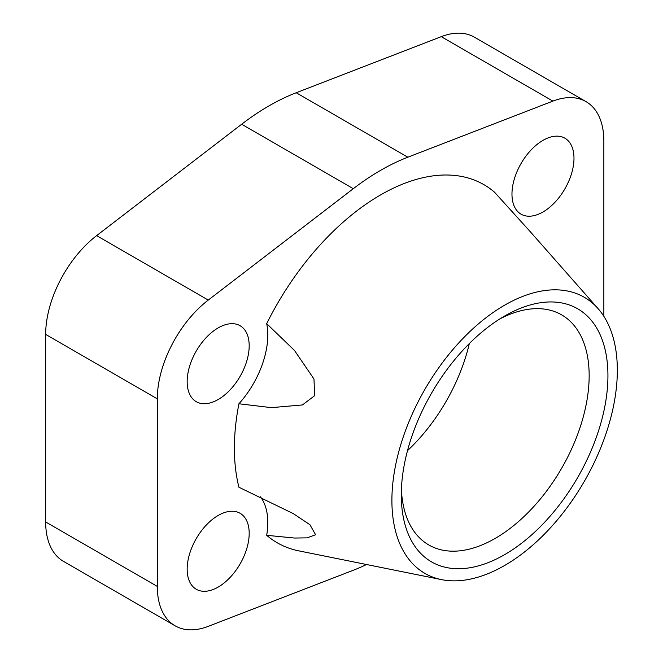 <?xml version="1.0" encoding="UTF-8"?>
<svg xmlns="http://www.w3.org/2000/svg" width="663" height="663" viewBox="0 0 663 663"><rect width="100%" height="100%" fill="white"/><g stroke="black" fill="none" stroke-linecap="round" stroke-linejoin="round"><path stroke-width="0.99" d="M401.405 489.377A132.84 76.693 120 0 0 428.804 544.961A132.84 76.693 120 0 0 531.171 509.375A132.84 76.693 120 0 0 589.158 375.689A132.84 76.693 120 0 0 561.644 314.875A132.84 76.693 120 0 0 499.803 318.936M401.289 494.996A146.125 84.367 -60 0 1 504.618 316.027A146.125 84.367 -60 0 1 607.938 375.689A146.125 84.367 -60 0 1 504.618 554.649A146.125 84.367 -60 0 1 401.289 494.996M249.189 533.367A43.857 25.318 -60 0 1 230.044 577.498A43.857 25.318 -60 0 1 196.248 589.25A43.857 25.318 -60 0 1 187.165 569.169A43.857 25.318 -60 0 1 206.309 525.038A43.857 25.318 -60 0 1 240.105 513.286A43.857 25.318 -60 0 1 249.189 533.367M573.984 158.283A43.857 25.318 -60 0 1 554.84 202.414A43.857 25.318 -60 0 1 521.052 214.166A43.857 25.318 -60 0 1 511.969 194.085A43.857 25.318 -60 0 1 531.104 149.954A43.857 25.318 -60 0 1 564.901 138.202A43.857 25.318 -60 0 1 573.984 158.283M249.189 345.804A43.857 25.318 -60 0 1 230.044 389.935A43.857 25.318 -60 0 1 196.248 401.687A43.857 25.318 -60 0 1 187.165 381.615A43.857 25.318 -60 0 1 206.309 337.475A43.857 25.318 -60 0 1 240.105 325.724A43.857 25.318 -60 0 1 249.189 345.804M598.059 308.602A159.41 92.033 120 0 0 471.658 329.901A159.41 92.033 120 0 0 391.899 500.416A159.41 92.033 120 0 0 441.583 579.636A159.41 92.033 120 0 0 557.533 519.709A159.41 92.033 120 0 0 617.336 370.261A159.41 92.033 120 0 0 598.059 308.602L530.085 231.486L494.465 192.146A206.74 119.365 -60 0 0 266.683 323.652L294.496 350.478L313.972 378.987L314.66 395.662L302.436 404.944L271.407 407.646L238.929 403.767A206.74 119.365 -60 0 0 234.387 448.13A206.74 119.365 -60 0 0 238.929 487.247L293.179 513.552L309.928 524.706L315.588 534.751L307.019 537.867L294.496 538.041L266.683 535.306A70.17 40.509 -60 0 0 267.794 522.618A70.17 40.509 -60 0 0 260.41 496.811M266.683 323.652A70.17 40.509 -60 0 1 267.794 335.064A70.17 40.509 -60 0 1 238.929 403.767M586.017 101.63L474.385 37.178A86.091 49.7 120 0 0 441.251 36.656L296.212 92.745A236.815 136.727 120 0 0 241.664 124.238L96.624 235.63A86.091 49.7 120 0 0 45.664 334.401L45.664 521.963A86.091 49.7 120 0 0 63.491 561.37L175.131 625.822A86.091 49.7 -60 0 1 157.305 586.415L157.305 398.853A86.091 49.7 -60 0 1 208.257 300.082L353.304 188.69A236.815 136.727 -60 0 1 407.853 157.197L552.892 101.108A86.091 49.7 -60 0 1 586.017 101.63A86.091 49.7 -60 0 1 603.852 141.037L603.852 316.309M441.583 579.636L298.822 550.87A206.74 119.365 -60 0 1 266.683 535.306M366.531 564.511A236.815 136.727 -60 0 1 353.304 570.255L208.257 626.344A86.091 49.7 -60 0 1 175.131 625.822M407.505 450.641A132.84 76.693 120 0 0 469.313 343.591M45.664 521.963L157.305 586.415M45.664 334.401L157.305 398.853M96.624 235.63L208.257 300.082M241.664 124.238L353.304 188.69M296.212 92.745L407.853 157.197M441.251 36.656L552.892 101.108"/></g></svg>
